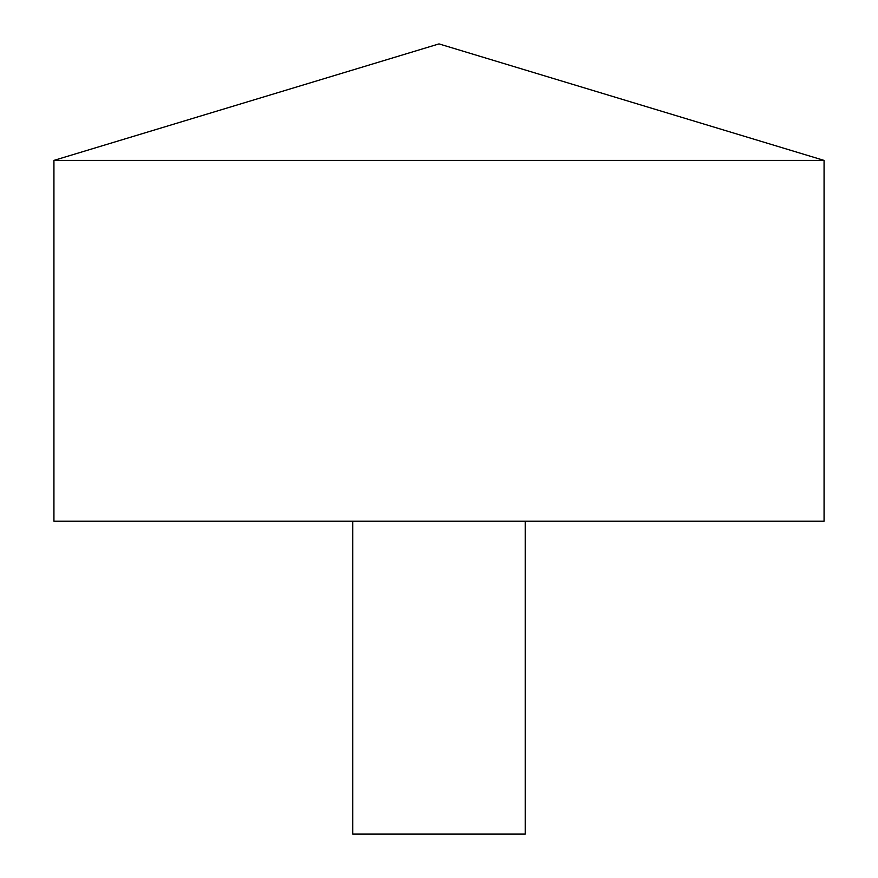 <?xml version="1.0" encoding="UTF-8"?>
<svg xmlns="http://www.w3.org/2000/svg" width="878" height="878" viewBox="0 0 878 878"><rect width="100%" height="100%" fill="white"/><g stroke="black" fill="none" stroke-linecap="round" stroke-linejoin="round"><path stroke-width="1.32" d="M824.069 160.4L53.931 160.4L53.931 521.225L824.069 521.225L824.069 160.4L439 43.9L53.931 160.4M525.242 521.225L525.242 834.1L352.758 834.1L352.758 521.225"/></g></svg>
